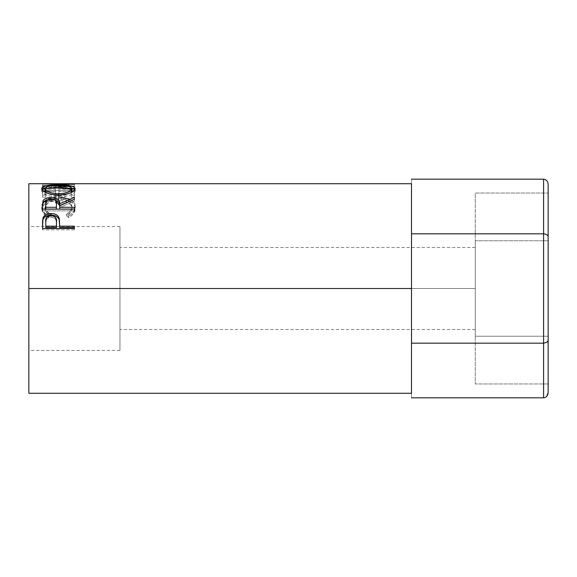 <?xml version="1.0" encoding="UTF-8"?>
<svg xmlns="http://www.w3.org/2000/svg" width="577" height="577" viewBox="0 0 577 577"><rect width="100%" height="100%" fill="white"/><g stroke="black" fill="none" stroke-linecap="round" stroke-linejoin="round"><path stroke-width="0.43" stroke-dasharray="2.88 2.16" d="M475.268 288.5L475.268 329.496L475.268 288.5L411.495 288.5L475.268 288.5L475.268 329.496L475.268 247.504L475.268 288.5L411.495 288.5L411.495 329.496L411.495 247.504L411.495 329.496L411.495 288.5L475.268 288.5L475.268 247.504L475.268 288.5M411.495 179.173L411.495 233.836L543.592 233.836L543.592 179.173L543.592 233.836L411.495 233.836L411.495 179.173L411.495 397.827L411.495 343.164L543.592 343.164L411.495 343.164L411.495 397.827L411.495 179.173M543.592 397.827L543.592 233.836L545.337 234.038L543.592 233.836L543.592 343.164L546.816 342.392L548.15 340.531L548.15 184.431L548.15 236.469L547.804 235.459L545.337 234.038L547.804 235.459L548.15 236.469L548.15 392.569L548.15 340.531L546.816 342.392L543.592 343.164L543.592 397.827M548.15 193.043L548.15 383.957L548.15 193.043L548.15 240.775L475.268 240.775L475.268 193.043L548.15 193.043L475.268 193.043L475.268 240.775L548.15 240.775L548.15 336.225L475.268 336.225L475.268 240.775L475.268 336.225L548.15 336.225L548.15 383.957L475.268 383.957L475.268 336.225L475.268 383.957L548.15 383.957L548.15 336.225L475.268 336.225L548.15 336.225L548.15 240.775L475.268 240.775L548.15 240.775L548.15 193.043M475.268 240.775L475.268 383.957L475.268 240.775M411.495 230.295L411.495 329.496L411.495 288.5L28.85 288.5L119.958 288.5L119.958 350.448L119.958 288.5L28.85 288.5L28.85 350.448L28.85 183.731L28.85 350.448L28.85 226.552L28.85 288.5L411.495 288.5L411.495 346.705M57.837 183.738L68.677 183.962L42.518 185.744L74.404 186.652L74.404 186.018L51.461 185.426L74.404 183.991L60.996 183.731M74.404 188.39L42.518 188.39L42.518 195.134L45.785 195.134L45.785 189.27L55.601 189.27L55.601 195.134L58.868 195.134L58.868 189.27L71.13 189.27L71.13 195.134L74.404 195.134L74.404 188.39L74.404 197.168L74.404 195.134L71.13 195.134L71.13 189.27L58.868 189.27L58.868 197.168L58.868 195.134L55.601 195.134L55.601 189.27L45.785 189.27L45.785 197.168L45.785 195.134L42.518 195.134L42.518 197.168L45.785 197.168L45.785 189.27L45.785 191.427L55.601 191.427L55.601 189.27L55.601 197.168L55.601 195.134L55.601 197.168L58.868 197.168L58.868 189.27L58.868 191.427L69.579 191.427L58.868 191.427L58.868 197.168L55.601 197.168L55.601 191.427L45.785 191.427L45.785 197.168L42.518 197.168L42.518 188.39L74.404 188.39L74.404 190.561L42.518 190.561L42.518 188.39L42.518 197.168L42.518 190.561L74.404 190.561L74.404 197.168L74.404 188.39M47.574 215.56L48.367 216L50.286 214.211L46.275 210.663L45.28 208.593L45.028 205.672L45.922 203.299L47.126 201.9L50.798 199.721L55.781 198.625L59.864 198.524L63.845 199.036L68.266 200.738L71.079 203.378L71.952 206.638L70.596 210.713L66.636 214.211L68.533 216L71.425 214.045L73.56 211.709L75.125 207.908L74.916 204.409L73.921 202.339L70.971 199.779L64.335 197.543L54.959 197.211L51.771 197.68L46.348 199.628L42.806 202.707L41.962 204.597L41.717 207.251L43.333 211.701L47.574 215.56M28.85 393.269L28.85 288.5L119.958 288.5L28.85 288.5L28.85 226.552L28.85 393.269M411.495 248.406L411.495 328.594M411.495 288.5L411.495 329.496L411.495 247.504L411.495 288.5L119.958 288.5L119.958 226.552L119.958 350.448L119.958 247.504L119.958 329.496L119.958 288.5L411.495 288.5L411.495 247.504L411.495 288.5M69.644 199.108L69.644 201.048L69.644 199.108C73.474 200.911 75.335 203.429 75.219 206.653L75.219 208.427L75.219 206.653C75.226 210.28 72.998 213.396 68.533 216L68.533 217.579L68.533 216L66.636 214.211L66.636 215.827L66.636 214.211C70.134 212.069 71.909 209.545 71.952 206.638L71.952 208.42L71.952 206.638C71.476 201.496 66.99 198.784 58.493 198.495L58.493 200.45L58.493 198.495C50.069 198.769 45.561 201.445 44.97 206.516L44.97 208.297C45.561 203.335 50.069 200.724 58.493 200.45C66.982 200.731 71.469 203.385 71.952 208.42C71.909 211.261 70.134 213.735 66.636 215.827L68.533 217.579C72.998 215.033 75.226 211.983 75.219 208.427C75.327 205.261 73.474 202.801 69.644 201.048C66.362 199.678 62.576 199.015 58.277 199.051L46.124 201.683L41.695 208.405L44.999 215.264L48.367 217.579L50.286 215.827L50.286 214.211L50.286 215.827C46.723 213.714 44.948 211.204 44.97 208.297L44.97 206.516C44.963 209.487 46.737 212.055 50.286 214.211L48.367 216C43.888 213.403 41.667 210.28 41.695 206.624C42.409 200.493 47.934 197.305 58.277 197.06L59.381 197.082M58.493 200.45L50.798 201.654L48.756 202.599L45.922 205.152L45.028 207.475L45.28 210.331L47.97 214.233L50.286 215.827L48.367 217.579L48.367 216L48.367 217.579L45.453 215.668L43.333 213.375L42.085 210.893L41.695 206.624L41.695 208.405L42.806 204.575L46.348 201.553L51.771 199.656L58.277 199.051L58.277 197.06L58.277 199.051L64.335 199.519L68.432 200.565L72.139 202.455L73.921 204.215L74.916 206.234L75.198 209.04L73.56 213.382L71.425 215.661L68.533 217.579L66.636 215.827L70.596 212.408L71.627 210.425L71.901 207.583L71.079 205.232L68.266 202.65L63.845 200.976L58.912 200.457M45.453 215.668L44.999 215.271M69.586 191.427L71.13 191.427L71.13 189.27L71.13 197.168L71.13 195.134L71.13 197.168L74.404 197.168L71.13 197.168L71.13 191.427L69.586 191.427M51.411 186.111L51.411 183.839L51.411 186.111L74.404 186.292L74.404 184.027L74.404 186.292L51.411 186.111M74.404 183.948L74.404 186.263L74.404 183.948L74.404 186.263L74.404 183.991L51.461 185.426L51.461 187.669L74.404 186.263L51.461 187.669L51.461 185.426L74.404 186.018L74.404 188.246L51.461 187.669L74.404 188.246L74.404 188.867L74.404 186.018L74.404 188.867L74.404 186.652L42.518 185.744L42.518 187.979L74.404 188.867L42.518 187.979L42.518 185.664L42.518 187.979L42.518 185.664L68.677 183.962L68.677 186.241L42.518 187.9L68.677 186.241L68.677 183.962L42.518 183.912L42.518 186.183L68.677 186.241L42.518 186.183L42.518 183.912L42.518 186.205L42.518 183.933M74.404 184.279L74.404 186.544L44.559 186.22L74.404 186.544L74.404 184.279M44.552 186.22L42.518 186.205L44.552 186.22M58.443 184.892L58.443 187.15L71.894 188.311L64.891 187.33L58.443 187.15L58.443 184.892M74.873 189.847L75.219 190.857L75.219 188.686L75.219 190.857C74.346 194.312 68.807 196.396 58.602 197.089L58.602 195.055L58.602 197.089C48.36 196.447 42.727 194.399 41.695 190.937L41.695 188.766L42.013 191.961L46.665 195.084L52.168 196.562L60.246 197.06L65.021 196.548L70.423 195.012L74.044 192.956L75.147 191.355L74.873 189.847M45.035 188.311L58.443 187.15L51.944 187.33L45.035 188.311M71.894 190.497L71.526 189.876L58.443 187.604L68.151 188.383L70.993 189.436L71.894 190.497M70.993 189.436L71.714 190.121M57.094 187.612L58.443 187.604L58.443 185.361L58.443 187.604C50.127 187.568 45.633 188.665 44.97 190.893L45.965 189.444L47.941 188.614L57.094 187.612M71.014 192.574L68.136 194.204L63.802 195.43L58.587 195.855L51.944 195.163L45.994 192.588M46.391 192.891L58.587 195.855L58.587 195.055L58.587 195.855L70.747 192.79M42.518 205.116L42.518 206.927L42.518 205.116M47.285 199.945L51.043 199.555L51.043 199.036L51.043 199.555L54.916 199.974M68.641 201.661L74.404 199.361L74.404 197.377L74.404 199.361L68.641 201.661M74.404 199.18L74.404 201.121L74.404 199.361L74.404 201.121L59.683 207.641L59.683 205.845L59.683 207.641L74.404 201.121L74.404 199.18M59.683 209.062L59.683 207.641L59.683 209.062M74.404 209.062L74.404 210.857L74.404 209.134L74.404 210.857L42.518 210.857L42.518 206.927L42.518 210.857L74.404 210.857L74.404 209.134M54.952 199.981L51.043 199.555L46.989 200.024M50.343 201.005L54.837 201.849L56.092 203.198L56.459 205.578C57.036 202.953 55.226 201.423 51.036 200.984L51.036 199.036L51.036 200.984C46.946 201.416 45.194 202.924 45.785 205.491L46.557 202.455L50.343 201.005M45.785 209.062L45.785 203.652L45.785 209.062M42.518 223.479L42.518 224.893L42.518 223.479M59.683 225.751L59.683 227.526L59.683 225.751M74.404 227.526L74.404 229.797L74.404 228.499L74.404 229.797L42.518 229.797L42.518 224.893L42.518 229.797L74.404 229.797L74.404 228.499M42.77 220.421L42.676 221.056M50.394 217.197L52.478 217.291L54.851 218.322L56.12 220.111L56.488 223.227C57.044 219.787 55.241 217.767 51.079 217.168L51.079 215.582L51.079 217.168C46.997 217.738 45.237 219.7 45.785 223.039L46.6 219.072L48.468 217.68L50.394 217.197M45.785 227.526L45.785 221.582L45.785 227.526M119.958 288.5L119.958 247.504L119.958 288.5M475.268 329.496L119.958 329.496M475.268 247.504L119.958 247.504M119.958 350.448L28.85 350.448M54.692 186.003L60.996 186.003M119.958 226.552L28.85 226.552"/><path stroke-width="0.87" d="M543.592 179.173L411.495 179.173L543.592 179.173L543.592 233.836L411.495 233.836L543.592 233.836L543.592 343.164L411.495 343.164L543.592 343.164L543.592 397.827L411.495 397.827L543.592 397.827L545.337 397.423L546.816 396.284L548.15 392.569L548.15 340.531L548.15 392.569L547.804 394.581L546.816 396.284L545.337 397.423L543.592 397.827L543.592 343.164L546.816 342.392L548.15 340.531L548.15 236.469L548.15 340.531L546.816 342.392L543.592 343.164L543.592 233.836L545.337 234.038L543.592 233.836L543.592 179.173L545.337 179.577L543.592 179.173M548.15 184.431L548.15 236.469L547.804 235.459L545.337 234.038L547.804 235.459L548.15 236.469L548.15 184.431L547.804 182.419L546.816 180.716L545.337 179.577L546.816 180.716L547.804 182.419L548.15 184.431M28.85 393.269L28.85 288.5L28.85 393.269L411.495 393.269L411.495 288.5L28.85 288.5L28.85 183.731L28.85 288.5L411.495 288.5L411.495 183.731L60.996 183.731L51.411 183.839L74.404 184.279L42.518 183.933L57.837 183.738M74.404 228.499L42.518 228.499L42.994 217.947C44.22 215.07 46.91 213.605 51.072 213.555C55.32 213.591 58.017 215.12 59.164 218.135L59.164 219.664L58.133 217.803L56.308 216.325L51.072 215.185L51.072 213.555L51.072 215.185L45.922 216.281L44.068 217.68L42.994 219.476L42.994 217.947L42.518 224.893L42.994 219.476C44.22 216.663 46.91 215.228 51.072 215.185C55.342 215.228 58.039 216.728 59.164 219.664L59.683 226.17L74.404 226.17L74.404 228.499L42.518 228.499L42.597 220.602L43.426 216.988L45.922 214.673L50.387 213.569L53.841 213.815L56.308 214.716L58.133 216.231L59.352 218.899L59.683 226.17L74.404 226.17L74.404 228.499L74.404 227.526L59.683 227.526L74.404 227.526M74.404 209.134L42.518 209.134L42.95 200.94C44.09 198.755 46.787 197.637 51.043 197.579L51.043 199.555L51.043 197.579C57.217 197.947 60.102 199.995 59.683 203.717L59.683 205.563L58.84 202.26L54.916 199.974L59.683 205.563L59.683 203.717L74.404 197.377L74.404 199.18L59.683 205.845L59.683 207.294L74.404 207.294L74.404 209.134L42.518 209.134L42.95 200.94L43.982 199.548L45.828 198.452L50.343 197.594L54.952 198.019L57.938 199.382L58.84 200.349L59.683 203.717L74.404 197.377L74.404 199.18L59.683 205.845L59.683 207.294L74.404 207.294L74.404 209.134L59.683 209.062L74.404 209.062M41.775 189.278L41.97 187.799L42.864 186.962L46.492 185.744L56.777 184.907L70.336 185.729L74.007 186.919L75.219 188.686L74.044 190.828L70.423 192.934L65.021 194.507L60.246 195.026L55.327 194.925L49.247 193.865L42.979 190.915L41.775 189.278M42.518 183.933L74.404 184.279M411.495 393.269L411.495 346.705M411.495 328.594L411.495 248.406M411.495 230.295L411.495 183.731M59.381 197.082L69.644 199.108M74.404 184.027L51.411 183.839L74.404 183.948M58.443 184.892L58.443 185.361L58.443 184.892C48.107 184.741 42.525 186.032 41.695 188.766C42.727 192.307 48.36 194.406 58.602 195.055C68.807 194.348 74.346 192.22 75.219 188.686C74.289 186.018 68.692 184.748 58.443 184.892M74.931 189.927L71.894 188.318L74.873 189.847M42.049 189.876L45.035 188.311L41.97 189.992M70.993 189.436L71.714 190.121M45.028 191.304L44.97 188.722C45.633 186.443 50.127 185.325 58.443 185.361C66.824 185.311 71.332 186.436 71.952 188.722C71.303 191.557 66.845 193.245 58.587 193.8L58.587 195.055L58.587 193.8C50.257 193.266 45.72 191.578 44.97 188.722L44.97 190.893L46.391 192.891L45.028 191.304M71.014 192.574L71.952 190.893L71.014 192.574M71.952 190.893L71.952 188.722L71.952 190.893M42.95 202.844L47.285 199.945L43.982 201.481L42.95 202.844M59.683 205.563L68.641 201.661L59.683 205.563M59.683 207.294L59.683 209.062L59.683 207.294M56.416 209.062L45.785 209.062L56.416 209.062L56.459 205.578L56.416 209.062M51.036 199.036C55.233 199.505 57.044 201.07 56.459 203.731L56.416 207.294L45.785 207.294L45.785 209.062L45.785 207.294L56.416 207.294L56.459 203.731L55.623 200.565L53.748 199.44L51.036 199.036L48.396 199.447L46.557 200.544L45.908 202.044L45.785 207.294L45.785 203.652C45.186 201.027 46.932 199.491 51.036 199.036M56.459 205.578L56.459 203.731M59.164 219.664L59.683 225.751L59.164 219.664M59.683 226.17L59.683 227.526L59.683 226.17M56.416 227.526L45.785 227.526L56.416 227.526L56.488 223.227L56.416 227.526M56.488 221.763L55.644 217.608L53.762 216.115L51.079 215.582L48.468 216.101L46.6 217.536L45.785 221.582C45.23 218.193 46.989 216.187 51.079 215.582C55.248 216.216 57.051 218.279 56.488 221.777L56.488 223.198M56.488 221.777L56.416 226.17L45.785 226.17L45.785 227.526L45.785 226.17L56.416 226.17L56.488 221.777M45.785 221.582L45.785 226.17L45.785 221.582M57.238 193.771L63.802 193.36L68.136 192.112L71.014 190.446L71.894 188.318L69.788 186.638L63.722 185.549L53.178 185.549L47.177 186.652L45.028 188.318L45.994 190.453L50.639 192.747L57.238 193.771M28.85 183.731L54.692 183.731"/></g></svg>
